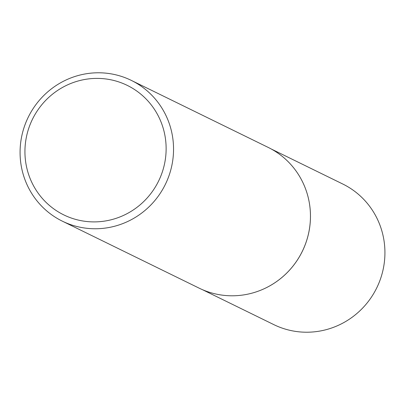 <?xml version="1.0" encoding="UTF-8"?>
<svg xmlns="http://www.w3.org/2000/svg" width="405" height="405" viewBox="0 0 405 405"><rect width="100%" height="100%" fill="white"/><g stroke="black" fill="none" stroke-linecap="round" stroke-linejoin="round"><path stroke-width="0.61" d="M308.17 197.336A78.302 76.261 116.1 0 1 308.18 197.372A78.302 76.261 116.1 0 1 263.24 289.155A78.302 76.261 116.1 0 1 263.209 289.17M271.218 148.984L342.701 183.981A78.302 76.261 116.1 0 1 382.001 274.074A78.302 76.261 116.1 0 1 301.467 332.039A78.302 76.261 116.1 0 1 273.836 324.633L202.353 289.631M131.276 80.377L268.186 147.41A78.378 76.337 116.1 0 1 308.164 197.306A78.378 76.337 116.1 0 1 263.179 289.18A78.378 76.337 116.1 0 1 226.911 295.615A78.378 76.337 116.1 0 1 199.25 288.203L62.345 221.165A78.378 76.337 116.1 0 1 23.004 130.987A78.378 76.337 116.1 0 1 103.619 72.961A78.378 76.337 116.1 0 1 131.276 80.377A78.378 76.337 116.1 0 1 170.616 170.556A78.378 76.337 116.1 0 1 90.001 228.582A78.378 76.337 116.1 0 1 62.345 221.165M89.272 221.732A72.11 70.232 -63.9 0 0 165.853 155.019A72.11 70.232 -63.9 0 0 101.797 78.56A72.11 70.232 -63.9 0 0 25.211 145.268A72.11 70.232 -63.9 0 0 89.272 221.732"/></g></svg>
